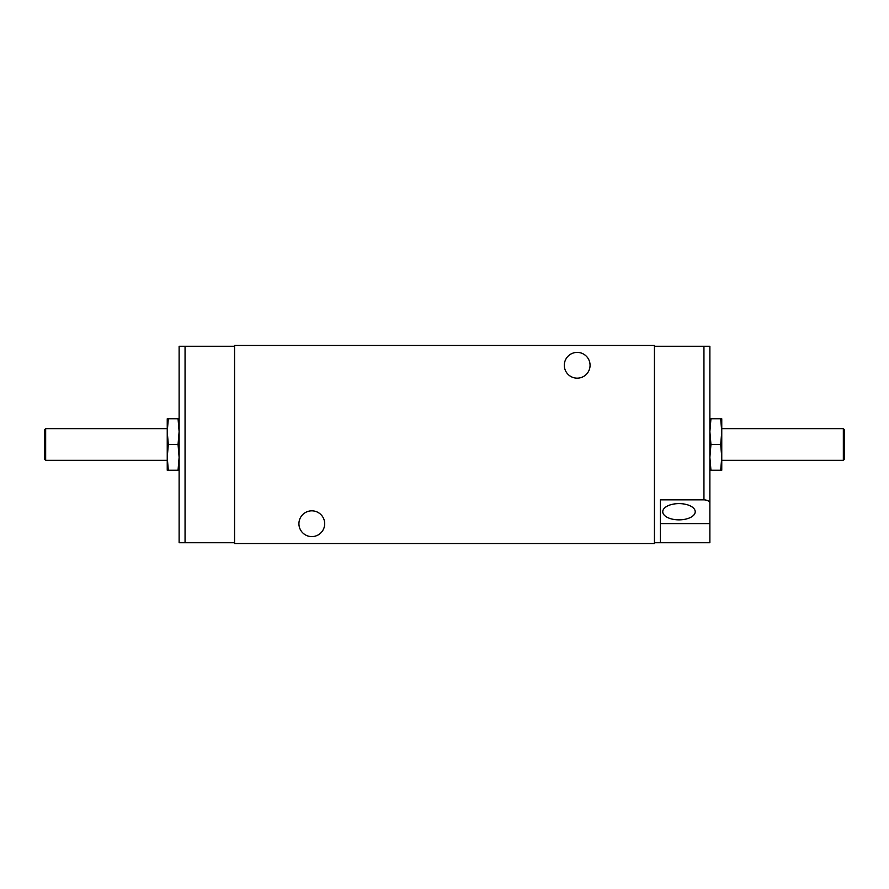 <?xml version="1.0" encoding="UTF-8"?>
<svg xmlns="http://www.w3.org/2000/svg" width="889" height="889" viewBox="0 0 889 889"><rect width="100%" height="100%" fill="white"/><g stroke="black" fill="none" stroke-linecap="round" stroke-linejoin="round"><path stroke-width="1.33" d="M179.122 503.274L179.122 457.368L178.056 470.248L179.122 470.248M179.122 403.706L179.122 431.632L178.056 444.5L179.122 457.368M660.371 523.61L709.878 523.61L709.878 542.735L660.371 542.735L660.371 499.84L703.944 499.84C707.544 500.051 709.522 501.196 709.878 503.274L709.878 346.266L709.878 431.632L710.944 418.752L709.878 418.752M709.878 470.248L710.944 470.248L709.878 457.368L709.878 485.294M709.878 346.266L654.426 346.266M185.056 542.735L179.122 542.735L179.122 346.266L185.056 346.266L185.056 542.735L234.574 542.735M179.122 514.609L179.122 485.294M179.122 418.752L178.056 418.752L179.122 431.632M709.878 457.368L710.944 444.5L709.878 431.632M654.426 542.735L660.371 542.735M709.878 403.706L709.878 374.391M709.878 523.61L709.878 503.274M234.574 346.266L185.056 346.266M324.685 523.721A12.868 12.868 0 0 0 305.372 512.564A12.868 12.868 0 0 0 305.372 534.867A12.868 12.868 0 0 0 324.685 523.721M590.063 365.279A12.868 12.868 0 0 0 570.749 354.133A12.868 12.868 0 0 0 570.749 376.436A12.868 12.868 0 0 0 590.063 365.279M654.426 543.523L654.426 345.477L234.574 345.477L234.574 543.523L654.426 543.523M843.339 428.654L843.339 460.346L844.55 459.124L844.55 429.876L843.339 428.654L721.757 428.654L721.757 431.632L721.757 418.752L720.69 418.752L721.757 431.632L720.69 444.5L721.757 457.368L720.69 470.248L710.944 470.248M720.69 470.248L721.757 470.248L721.757 431.632M720.69 444.5L710.944 444.5M720.69 418.752L710.944 418.752M168.31 470.248L167.243 457.368L167.243 470.248L178.056 470.248M45.661 428.654L45.661 460.346L44.45 459.124L44.45 429.876L45.661 428.654L167.243 428.654L167.243 457.368L168.31 444.5L167.243 431.632L168.31 418.752L178.056 418.752M168.31 418.752L167.243 418.752L167.243 431.632M168.31 444.5L178.056 444.5M167.243 457.368L167.243 460.346L45.661 460.346M678.985 519.854A16.235 8.123 180 0 0 695.198 511.297A16.235 8.123 180 0 0 678.985 503.607A16.235 8.123 180 0 0 662.772 511.297A16.235 8.123 180 0 0 678.985 519.854M703.944 346.266L703.944 499.84M721.757 460.346L843.339 460.346"/></g></svg>
